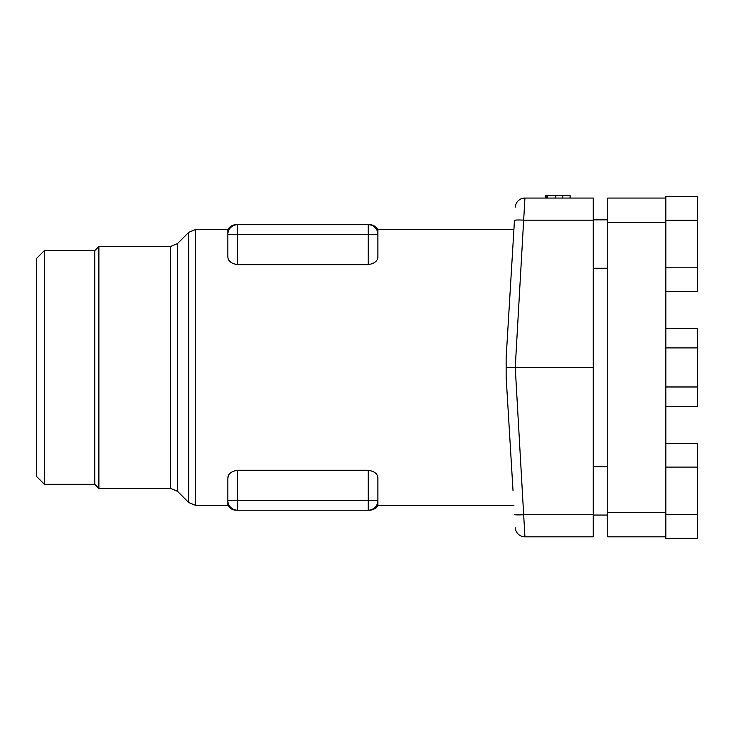 <?xml version="1.0" encoding="UTF-8"?>
<svg xmlns="http://www.w3.org/2000/svg" width="734" height="734" viewBox="0 0 734 734"><rect width="100%" height="100%" fill="white"/><g stroke="black" fill="none" stroke-linecap="round" stroke-linejoin="round"><path stroke-width="1.1" d="M368.211 264.644L368.211 234.357L227.861 234.357A9.68 9.68 0 0 1 237.541 224.677C236.091 224.677 236.091 224.677 237.541 224.677C236.091 224.677 236.091 224.677 237.541 224.677C236.091 224.677 236.091 224.677 237.541 224.677L368.211 224.677C369.661 224.677 369.661 224.677 368.211 224.677A9.68 9.68 0 0 1 377.891 234.357L377.891 256.744C377.817 260.928 374.588 263.561 368.211 264.644L237.541 264.644C231.173 263.579 227.953 260.946 227.861 256.744L227.861 229.522L195.574 229.522L195.574 505.368L227.861 505.368L227.861 478.146C227.935 473.962 231.155 471.329 237.541 470.246L368.211 470.246C374.579 471.311 377.799 473.944 377.891 478.146L377.891 505.368C375.955 508.479 373.166 510.093 369.505 510.213M511.139 459.64L506.139 377.12L506.139 357.77L513.91 229.522L377.891 229.522C375.955 226.411 373.166 224.797 369.505 224.677L369.349 224.677M237.541 264.644L237.495 224.677M377.891 500.533A9.68 9.68 0 0 1 368.211 510.213L368.211 500.533L377.891 500.533A9.68 9.68 0 0 1 368.211 510.213C369.661 510.213 369.661 510.213 368.211 510.213L237.541 510.213C236.091 510.213 236.091 510.213 237.541 510.213A9.68 9.68 0 0 1 227.861 500.533L368.211 500.533L368.211 470.246M514.424 221.026L506.139 357.77L506.139 377.12L513.029 490.853M513.91 229.522L511.139 275.25M377.359 259.166L377.891 256.744M377.891 229.522L377.891 234.357L368.211 234.357L368.211 224.677M228.393 475.724L227.861 478.146M515.268 207.153A9.68 9.68 0 0 1 524.929 198.061A9.68 9.68 0 0 0 515.268 207.153A9.68 9.68 0 0 1 524.929 198.061L593.246 198.061L593.246 536.829L524.929 536.829A9.68 9.68 0 0 1 515.268 527.737A9.68 9.68 0 0 0 524.929 536.829A9.68 9.68 0 0 1 515.268 527.737M170.618 246.459L170.618 488.431L98.888 488.431L98.888 246.459L170.618 246.459L177.463 243.624L177.463 491.266L188.73 502.533L188.73 232.348L195.574 229.522M98.888 488.431L94.778 484.321L94.778 250.569L98.888 246.459M94.778 484.321L44.444 484.321L44.444 250.569L94.778 250.569M44.444 484.321L36.7 476.577L36.7 258.313L44.444 250.569M524.929 198.061L515.24 367.44L593.246 367.44L593.246 459.64L593.246 367.44M506.139 367.44L515.24 367.44L524.929 536.829M593.246 514.717L524.122 514.717A9.68 0.835 176.5 0 1 514.461 514.47M514.461 220.42A9.68 0.835 3.5 0 1 524.122 220.172L593.246 220.172M570.144 198.061L570.144 195.639L569.979 198.061M569.979 195.639L555.766 195.639L555.766 198.061M555.766 195.639L547.61 195.639L547.61 198.061M547.61 195.639L545.738 195.639L545.738 198.061M665.839 328.392L697.3 328.392L697.3 347.916L665.839 347.916M697.3 347.916L697.3 386.974L665.839 386.974M697.3 386.974L697.3 406.498L665.839 406.498M665.839 220.292L697.3 220.292L697.3 196.528L665.839 196.528L665.839 536.829L607.77 536.829L607.77 512.635L665.839 512.635L665.839 538.361L697.3 538.361L697.3 514.598L665.839 514.598M697.3 220.292L697.3 267.8L665.839 267.8M697.3 267.8L697.3 291.545L665.839 291.545M697.3 196.528L665.839 196.528M697.3 514.598L697.3 467.09L665.839 467.09M697.3 467.09L697.3 443.345L665.839 443.345M665.839 222.255L607.77 222.255L607.77 198.061L665.839 198.061M607.77 222.255L607.77 512.635M237.541 470.246L237.541 510.213M562.721 195.639L562.721 198.061M546.949 195.639L546.949 198.061M177.463 243.624L188.73 232.348M513.91 505.368L377.891 505.368M227.861 505.368C229.797 508.479 232.586 510.093 236.247 510.213M227.861 229.522C229.797 226.411 232.586 224.797 236.247 224.677M188.73 502.533L195.574 505.368M170.618 488.431L177.463 491.266M593.246 268.231L607.77 268.231M593.246 219.842L607.77 219.842M593.246 515.048L607.77 515.048M593.246 466.659L607.77 466.659"/></g></svg>
